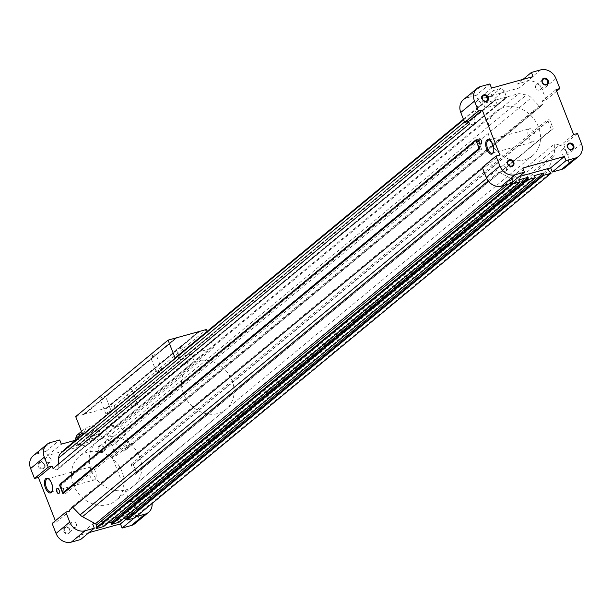 <?xml version="1.0" encoding="UTF-8"?>
<svg xmlns="http://www.w3.org/2000/svg" width="612" height="612" viewBox="0 0 612 612"><rect width="100%" height="100%" fill="white"/><g stroke="black" fill="none" stroke-linecap="round" stroke-linejoin="round"><path stroke-width="0.46" stroke-dasharray="3.06 2.29" d="M506.246 168.155A3.022 2.593 50.4 0 0 501.771 166.533A3.022 2.593 50.4 0 0 501.702 170.519A3.022 2.593 50.4 0 0 505.619 171.192A3.022 2.593 50.4 0 0 506.246 168.155M76.951 435.209L84.02 433.25L87.746 435.354L90.224 441.68L78.152 445.023L89.987 441.749L497.212 104.706L485.37 107.987L494.618 100.337L506.453 97.056L506.614 97.476L506.835 96.956L518.976 93.59L526.404 94.998A8.645 7.405 -129.6 0 1 531.331 97.736L539.279 105.998A1.362 1.17 -129.6 0 0 540.97 106.213L124.504 450.899A1.362 1.17 -129.6 0 1 122.813 450.684L539.279 105.998M84.02 433.25L93.261 425.6L96.979 427.712L99.458 434.03L87.394 437.381L494.381 100.406L491.903 94.08L493.402 90.522L500.478 88.564L504.196 90.675L506.453 97.056M65.622 448.497L77.77 445.131L78.313 445.444L78.152 445.023L87.394 437.381L84.686 431.116L86.185 427.566L93.261 425.6M485.14 108.049L482.661 101.73L484.168 98.172L491.237 96.214L494.963 98.318L497.212 104.706L506.445 97.063L494.381 100.406M89.987 441.749L90.148 442.162L506.614 97.476M78.313 445.444L494.779 100.758L494.618 100.337M52.127 523.451L55.967 522.388L55.348 520.789M55.967 522.388L69.684 511.043M482.608 168.178L485.821 165.515L486.15 166.349L499.859 155.004M90.148 442.162L90.369 441.642L102.518 438.276L109.938 439.691A8.645 7.405 -129.6 0 1 114.865 442.422L122.813 450.684M102.518 438.276L518.976 93.59M90.369 441.642L506.835 96.956M90.53 442.055L506.996 97.369M75.681 440.173L102.862 432.646L101.232 428.484L110.451 425.929A12.737 10.917 -129.6 0 1 125.781 434.597L129.698 444.587L125.85 445.651L126.829 448.145L124.634 450.769A1.362 1.17 -129.6 0 1 124.504 450.899M124.634 450.769L541.1 106.083A1.362 1.17 -129.6 0 1 540.97 106.213M519.152 176.585L509.138 179.354L510.768 183.516M504.433 185.275L511.907 179.087L498.933 172.01A8.645 7.405 -129.6 0 1 496.569 170.205L488.72 162.05L485.821 165.515M511.907 179.087A1.362 1.17 -129.6 0 1 512.703 180.555L512.519 182.07M94.837 523.444L132.008 513.147L131.756 513.713L548.222 169.027M134.594 517.966L132.154 515.289A1.362 1.17 -129.6 0 1 131.756 513.713M123.264 518.8L117.504 520.391L119.072 522.266M107.888 523.061L102.127 524.652L103.703 526.527M573.643 134.556L559.926 145.908L563.774 144.837L567.684 154.828A12.737 10.917 -129.6 0 1 565.044 167.619M577.483 133.493L563.774 144.837M522.855 168.009L509.138 179.354M482.302 167.413L486.15 166.349M463.422 99.695A12.737 10.917 -129.6 0 1 466.971 97.851L476.197 95.296L477.827 99.458L519.328 87.952L517.698 83.79L526.917 81.235A12.737 10.917 -129.6 0 1 542.247 89.91L546.156 99.894L542.316 100.957L543.295 103.459L541.1 106.083M489.906 83.943L476.197 95.296M491.535 88.105L477.827 99.458M533.037 76.607L519.328 87.952M523.031 79.376L517.698 83.79M556.652 91.211L546.156 99.894M556.033 89.612L542.316 100.957M474.537 123.938A1.362 1.17 -129.6 0 1 474.155 124.726L57.696 469.412A1.362 1.17 -129.6 0 0 58.071 468.624L474.537 123.938L475.088 113.319A8.645 7.405 -129.6 0 1 477.115 108.661L482.088 103.81L494.228 100.445L494.779 100.758M474.155 124.726A1.362 1.17 -129.6 0 1 473.137 124.917L469.511 123.907M33.239 455.733A12.737 10.917 -129.6 0 1 36.797 453.89L46.015 451.335L47.644 455.496L89.145 443.991L87.516 439.829L96.742 437.274A12.737 10.917 -129.6 0 1 112.065 445.949L115.982 455.932L112.141 456.996L129.752 501.947L143.468 490.594L147.308 489.531L151.225 499.514A12.737 10.917 -129.6 0 1 152.12 503.462M129.752 501.947L133.592 500.876L147.308 489.531M133.592 500.876L137.509 510.867A12.737 10.917 -129.6 0 1 134.87 523.658M136.269 516.574L135.803 516.704L134.173 512.542L132.008 513.147L137.187 501.534L553.653 156.848L548.474 168.453M134.127 518.096L135.803 516.704M126.906 518.563L134.173 512.542M88.969 532.624L78.963 535.393L92.672 524.048M78.963 535.393L80.593 539.554M46.015 451.335L59.731 439.982M47.644 455.496L61.361 444.144M89.145 443.991L102.862 432.646M87.516 439.829L101.232 428.484M115.982 455.932L129.698 444.587M112.141 456.996L125.85 445.651M53.053 468.593L56.671 469.603L473.137 124.917M57.696 469.412A1.362 1.17 -129.6 0 1 56.671 469.603M58.071 468.624L58.301 464.248M69.875 529.61A3.641 3.121 50.4 0 0 64.138 528.003A3.641 3.121 50.4 0 0 66.394 533.771A3.641 3.121 50.4 0 0 69.875 529.61M129.82 512.994A3.641 3.121 50.4 0 0 124.083 511.395A3.641 3.121 50.4 0 0 126.34 517.155A3.641 3.121 50.4 0 0 129.82 512.994M44.431 464.692A3.641 3.121 50.4 0 0 38.694 463.085A3.641 3.121 50.4 0 0 40.95 468.853A3.641 3.121 50.4 0 0 44.431 464.692M104.384 448.076A3.641 3.121 50.4 0 0 98.639 446.469A3.641 3.121 50.4 0 0 100.904 452.237A3.641 3.121 50.4 0 0 104.384 448.076M87.746 435.354L96.979 427.712M90.224 441.68L99.458 434.03M78.152 445.023L87.164 437.442M82.192 433.181L84.686 431.116M77.923 445.085L75.919 439.974M81.503 431.437L86.185 427.566M494.963 98.318L504.196 90.675M491.237 96.214L500.478 88.564M497.441 104.644L506.675 96.994M482.661 101.73L491.903 94.08M484.168 98.172L493.402 90.522M95.227 471.163A6.801 3.267 -105.5 0 0 90.714 466.841A6.801 3.267 -105.5 0 0 89.383 474.269A6.801 3.267 -105.5 0 0 94.347 479.946A6.801 3.267 -105.5 0 0 95.227 471.163M52.234 490.763A6.801 3.267 -105.5 0 0 52.387 490.419A6.801 3.267 -105.5 0 0 51.836 483.182A6.801 3.267 -105.5 0 0 49.35 479.456A6.801 3.267 -105.5 0 0 49.044 479.234M57.337 488.307A2.731 1.316 74.5 0 1 57.413 488.284A2.731 1.316 74.5 0 1 59.41 490.564A2.731 1.316 74.5 0 1 58.874 493.547A2.731 1.316 74.5 0 1 58.798 493.563M534.177 133.049A6.801 3.267 -105.5 0 0 529.663 128.727A6.801 3.267 -105.5 0 0 528.324 136.155A6.801 3.267 -105.5 0 0 533.297 141.831A6.801 3.267 -105.5 0 0 534.177 133.049M493.486 152.013A6.801 3.267 -105.5 0 0 493.639 151.661A6.801 3.267 -105.5 0 0 493.088 144.432A6.801 3.267 -105.5 0 0 490.602 140.706A6.801 3.267 -105.5 0 0 490.296 140.485M479.578 138.84A2.731 1.316 74.5 0 1 479.655 138.817A2.731 1.316 74.5 0 1 481.644 141.097A2.731 1.316 74.5 0 1 481.108 144.072A2.731 1.316 74.5 0 1 481.032 144.095M104.109 448.022A3.022 2.593 50.4 0 0 99.626 446.4A3.022 2.593 50.4 0 0 99.557 450.378A3.022 2.593 50.4 0 0 103.482 451.052A3.022 2.593 50.4 0 0 104.109 448.022M110.856 442.43A3.022 2.593 50.4 0 0 106.381 440.808A3.022 2.593 50.4 0 0 105.754 443.845A3.022 2.593 50.4 0 0 110.229 445.467A3.022 2.593 50.4 0 0 110.856 442.43M44.156 464.63A3.022 2.593 50.4 0 0 39.673 463.009A3.022 2.593 50.4 0 0 39.604 466.994A3.022 2.593 50.4 0 0 43.529 467.667A3.022 2.593 50.4 0 0 44.156 464.63M50.911 459.038A3.022 2.593 50.4 0 0 46.428 457.416A3.022 2.593 50.4 0 0 45.801 460.453A3.022 2.593 50.4 0 0 50.283 462.075A3.022 2.593 50.4 0 0 50.911 459.038M129.545 512.94A3.022 2.593 50.4 0 0 125.062 511.318A3.022 2.593 50.4 0 0 124.993 515.296A3.022 2.593 50.4 0 0 128.918 515.977A3.022 2.593 50.4 0 0 129.545 512.94M136.3 507.348A3.022 2.593 50.4 0 0 131.817 505.726A3.022 2.593 50.4 0 0 131.19 508.763A3.022 2.593 50.4 0 0 135.673 510.385A3.022 2.593 50.4 0 0 136.3 507.348M69.6 529.548A3.022 2.593 50.4 0 0 65.117 527.927A3.022 2.593 50.4 0 0 65.048 531.912A3.022 2.593 50.4 0 0 68.972 532.585A3.022 2.593 50.4 0 0 69.6 529.548M76.355 523.964A3.022 2.593 50.4 0 0 71.872 522.342A3.022 2.593 50.4 0 0 71.244 525.379A3.022 2.593 50.4 0 0 75.727 527.001A3.022 2.593 50.4 0 0 76.355 523.964M480.81 103.237A3.022 2.593 50.4 0 0 476.327 101.615A3.022 2.593 50.4 0 0 476.258 105.593A3.022 2.593 50.4 0 0 480.183 106.274A3.022 2.593 50.4 0 0 480.81 103.237M540.756 86.621A3.022 2.593 50.4 0 0 536.273 84.999A3.022 2.593 50.4 0 0 536.204 88.985A3.022 2.593 50.4 0 0 540.128 89.658A3.022 2.593 50.4 0 0 540.756 86.621M566.199 151.547A3.022 2.593 50.4 0 0 561.717 149.925A3.022 2.593 50.4 0 0 561.648 153.903A3.022 2.593 50.4 0 0 565.572 154.584A3.022 2.593 50.4 0 0 566.199 151.547M136.683 473.283L135.076 474.629L131.044 464.34L133.286 464.623L136.683 473.283L553.149 128.596L549.752 119.937L547.511 119.654L551.542 129.943L553.149 128.596M137.187 501.534A8.645 7.405 -129.6 0 0 137.807 498.902L138.358 488.422L143.139 489.761L143.468 490.594M72.828 507.333L72.262 506.736L69.355 510.209M62.898 493.731L65.14 494.014L64.505 492.4M480.053 147.951L64.428 492.163L61.108 483.725L59.899 484.964L59.563 484.107L476.029 139.421L479.441 148.119L480.053 147.951L479.211 148.647M143.139 489.761L559.605 145.075L554.816 143.736L554.273 154.209A8.645 7.405 -129.6 0 1 553.653 156.848M559.605 145.075L559.926 145.908M479.364 149.037L481.606 149.32L477.574 139.031L475.968 140.385M72.262 506.736L488.72 162.05M103.436 525.861L519.902 181.175M102.127 524.652L518.593 179.966M118.812 521.6L535.271 176.914M117.504 520.391L533.962 175.705M134.334 517.301L550.8 172.607M138.358 488.422L554.816 143.736M126.829 448.145L543.295 103.459M133.286 464.623L549.752 119.937M136.063 473.451L552.529 128.765M135.076 474.629L551.542 129.943M131.044 464.34L547.511 119.654M132.674 464.799L549.14 120.105M63.518 493.555L479.976 148.869M65.14 494.014L481.606 149.32M61.108 483.725L477.574 139.031M60.121 484.903L476.587 140.209M82.666 434.398L175.047 357.928M463.429 119.248L482.088 103.81M77.77 445.131L494.228 100.445M77.931 445.551L494.397 100.858M73.555 485.056A28.649 24.556 -129.6 0 1 79.499 456.269A28.649 24.556 -129.6 0 1 116.685 462.687A28.649 24.556 -129.6 0 1 116.035 500.417A28.649 24.556 -129.6 0 1 73.555 485.056M490.021 140.362A28.649 24.556 -129.6 0 1 495.965 111.583A28.649 24.556 -129.6 0 1 533.151 117.994A28.649 24.556 -129.6 0 1 532.501 155.731A28.649 24.556 -129.6 0 1 490.021 140.362M105.647 396.798A3.022 0.558 158.6 0 0 105.425 396.767L154.033 356.536A3.022 0.558 158.6 0 0 154.584 356.291L105.647 396.798L105.478 396.385L154.423 355.878L154.584 356.291M198.433 331.719L178.291 348.389L178.459 348.809L198.594 332.14M103.902 397.693L104.063 398.106L83.921 414.775L83.76 414.362L103.902 397.693A3.022 0.558 158.6 0 0 105.585 396.469A3.022 0.558 158.6 0 0 105.478 396.385M154.423 355.878A3.022 0.558 158.6 0 0 156.106 354.646A3.022 0.558 158.6 0 0 156.006 354.57L156.167 354.983A3.022 0.558 158.6 0 0 155.953 354.952L175.927 338.421M156.167 354.983L176.31 338.314M75.689 416.596L83.377 414.469L83.538 414.882L103.512 398.351A3.022 0.558 158.6 0 0 104.063 398.106M83.538 414.882L83.921 414.775M83.76 414.362L106.044 408.189L106.213 408.602L106.434 408.082L114.115 405.947L121.291 424.261L105.149 428.729L197.538 352.267L200.721 360.384A28.649 24.556 -129.6 0 1 230.648 377.459A28.649 24.556 -129.6 0 1 226.103 409.313A28.649 24.556 -129.6 0 1 188.917 402.903A28.649 24.556 -129.6 0 1 189.567 365.173A28.649 24.556 -129.6 0 1 194.57 362.09L191.388 353.973L99.006 430.435L82.865 434.91L175.254 358.441L191.388 353.973M121.291 424.261L213.68 347.792L197.538 352.267M175.759 338L155.785 354.532A3.022 0.558 158.6 0 0 154.492 354.761A3.022 0.558 158.6 0 0 150.475 356.857A3.022 0.558 158.6 0 0 153.872 356.123L105.264 396.354A3.022 0.558 158.6 0 0 103.971 396.576A3.022 0.558 158.6 0 0 99.955 398.672A3.022 0.558 158.6 0 0 103.344 397.938L103.512 398.351M83.377 414.469L103.344 397.938M105.264 396.354L105.425 396.767M153.872 356.123L154.033 356.536M106.434 408.082L126.401 391.55L126.569 391.963L106.595 408.495M155.785 354.532L155.953 354.952M126.401 391.55A3.022 0.558 158.6 0 0 129.675 390.609A3.022 0.558 158.6 0 0 131.71 389.224A3.022 0.558 158.6 0 0 130.096 389.339A3.022 0.558 158.6 0 0 128.321 389.959L176.929 349.727A3.022 0.558 158.6 0 0 180.203 348.794A3.022 0.558 158.6 0 0 182.238 347.409A3.022 0.558 158.6 0 0 180.624 347.517A3.022 0.558 158.6 0 0 178.842 348.144L179.01 348.565L198.984 332.033M178.842 348.144L198.495 331.88M128.482 390.38A3.022 0.558 158.6 0 0 127.931 390.624L176.876 350.118A3.022 0.558 158.6 0 0 177.09 350.148L128.482 390.38L128.321 389.959M176.929 349.727L177.09 350.148M106.213 408.602L126.347 391.932A3.022 0.558 158.6 0 0 126.569 391.963M186.492 362.503A3.022 0.558 158.6 0 0 182.483 364.599A3.022 0.558 158.6 0 0 182.697 364.706A3.022 0.558 158.6 0 0 184.097 364.484A3.022 0.558 158.6 0 0 188.022 362.618A3.022 0.558 158.6 0 0 188.106 362.388A3.022 0.558 158.6 0 0 186.492 362.503M179.01 348.565A3.022 0.558 158.6 0 0 178.459 348.809M178.291 348.389A3.022 0.558 158.6 0 0 176.608 349.613A3.022 0.558 158.6 0 0 176.715 349.697L176.876 350.118M157.965 371.729A3.022 0.558 158.6 0 0 161.889 369.862A3.022 0.558 158.6 0 0 161.981 369.633A3.022 0.558 158.6 0 0 160.367 369.74A3.022 0.558 158.6 0 0 156.351 371.836A3.022 0.558 158.6 0 0 156.565 371.943A3.022 0.558 158.6 0 0 157.965 371.729M105.149 428.729L108.332 436.853A28.649 24.556 -129.6 0 1 138.258 453.92A28.649 24.556 -129.6 0 1 133.722 485.783A28.649 24.556 -129.6 0 1 96.535 479.364A28.649 24.556 -129.6 0 1 97.186 441.634A28.649 24.556 -129.6 0 1 102.189 438.552L99.006 430.435M207.216 331.306L213.68 347.792M114.115 405.947L206.504 329.486M176.715 349.697L127.77 390.204A3.022 0.558 158.6 0 0 126.087 391.435A3.022 0.558 158.6 0 0 126.187 391.512L126.347 391.932M106.044 408.189L126.187 391.512M156.006 354.57L175.828 338.161M127.77 390.204L127.931 390.624M109.839 411.562A3.022 0.558 158.6 0 0 105.822 413.651A3.022 0.558 158.6 0 0 106.044 413.766A3.022 0.558 158.6 0 0 107.437 413.544A3.022 0.558 158.6 0 0 111.369 411.677A3.022 0.558 158.6 0 0 111.453 411.448A3.022 0.558 158.6 0 0 109.839 411.562M135.971 404.318A3.022 0.558 158.6 0 0 131.955 406.414A3.022 0.558 158.6 0 0 132.177 406.521A3.022 0.558 158.6 0 0 133.569 406.299A3.022 0.558 158.6 0 0 137.501 404.433A3.022 0.558 158.6 0 0 137.585 404.211A3.022 0.558 158.6 0 0 135.971 404.318M108.332 436.853L200.721 360.384M102.189 438.552L194.57 362.09M480.887 147.477L480.611 146.765L479.831 147.385L476.863 139.811L477.926 139.918L477.651 139.215L476.029 139.421M480.106 148.096L479.265 148.792M64.428 492.163L64.145 491.451L63.365 492.071L60.397 484.505L61.468 484.612L61.185 483.901L59.563 484.107M480.611 146.765L64.145 491.451M479.831 147.385L63.365 492.071M476.863 139.811L60.397 484.505M477.926 139.918L61.468 484.612M477.651 139.215L61.185 483.901M476.587 139.108L60.121 483.794M476.641 139.253L60.183 483.939M109.938 439.691L526.404 94.998M114.865 442.422L531.331 97.736M581.4 143.476L567.684 154.828M480.688 86.499L466.971 97.851M540.633 69.89L526.917 81.235M555.956 78.558L542.247 89.91M137.509 510.867L151.225 499.514M36.797 453.89L50.505 442.537M96.742 437.274L110.451 425.929M112.065 445.949L125.781 434.597M486.655 178.406L496.569 170.205M488.192 180.9L498.933 172.01M508.297 184.204L512.703 180.555M132.154 515.289L548.62 170.603M137.807 498.902L554.273 154.209M464.531 122.063L475.088 113.319M463.644 119.807L477.115 108.661M508.518 160.948L501.771 166.533M512.374 165.6L505.619 171.192M50.957 491.972L94.347 479.946M47.323 478.867L90.714 466.841M49.35 479.456L48.715 478.959M52.387 490.419L52.096 491.168M492.209 153.214L533.297 141.831M488.575 140.11L529.663 128.727M490.602 140.706L489.967 140.209M493.639 151.661L493.356 152.419M106.381 440.808L99.626 446.4M110.229 445.467L103.482 451.052M46.428 457.416L39.673 463.009M50.283 462.075L43.529 467.667M131.817 505.726L125.062 511.318M135.673 510.385L128.918 515.977M71.872 522.342L65.117 527.927M75.727 527.001L68.972 532.585M483.082 96.023L476.327 101.615M486.938 100.682L480.183 106.274M543.028 79.415L536.273 84.999M546.883 84.074L540.128 89.658M568.471 144.333L561.717 149.925M572.327 148.991L565.572 154.584M495.965 111.583L79.499 456.269M532.501 155.731L116.035 500.417M188.106 362.388L182.238 347.409M182.483 364.599L176.608 349.613M182.697 364.706L185.918 365.089L188.022 362.618M156.565 371.943L159.793 372.333L161.889 369.862M161.981 369.633L156.106 354.646M156.351 371.836L150.475 356.857M111.453 411.448L105.585 396.469M105.822 413.651L99.955 398.672M106.044 413.766L109.265 414.148L111.369 411.677M137.585 404.211L131.71 389.224M131.955 406.414L126.087 391.435M132.177 406.521L135.397 406.904L137.501 404.433M189.567 365.173L97.186 441.634M226.103 409.313L133.722 485.783"/><path stroke-width="0.92" d="M513.001 162.562A3.022 2.593 50.4 0 0 508.518 160.948A3.022 2.593 50.4 0 0 508.45 164.926A3.022 2.593 50.4 0 0 512.374 165.6A3.022 2.593 50.4 0 0 513.001 162.562M573.712 145.61A3.641 3.121 50.4 0 0 567.974 144.004A3.641 3.121 50.4 0 0 570.231 149.772A3.641 3.121 50.4 0 0 573.712 145.61M572.947 145.954A3.022 2.593 50.4 0 0 568.471 144.333A3.022 2.593 50.4 0 0 568.403 148.311A3.022 2.593 50.4 0 0 572.327 148.991A3.022 2.593 50.4 0 0 572.947 145.954M479.142 142.382A2.731 1.316 74.5 0 1 479.502 138.863A2.731 1.316 74.5 0 1 481.491 141.143A2.731 1.316 74.5 0 1 480.956 144.118A2.731 1.316 74.5 0 1 479.142 142.382M492.744 144.356A7.581 3.641 -105.5 0 0 489.967 140.209A7.581 3.641 -105.5 0 0 485.76 142.78A7.581 3.641 -105.5 0 0 488.422 152.38A7.581 3.641 -105.5 0 0 493.356 152.419A7.581 3.641 -105.5 0 0 492.744 144.356M56.908 491.849A2.731 1.316 74.5 0 1 57.26 488.33A2.731 1.316 74.5 0 1 59.257 490.61A2.731 1.316 74.5 0 1 58.721 493.586A2.731 1.316 74.5 0 1 56.908 491.849M51.492 483.113A7.581 3.641 -105.5 0 0 48.715 478.959A7.581 3.641 -105.5 0 0 44.508 481.537A7.581 3.641 -105.5 0 0 47.162 491.13A7.581 3.641 -105.5 0 0 52.096 491.168A7.581 3.641 -105.5 0 0 51.492 483.113M55.348 520.789L38.357 477.444L52.074 466.092L53.053 468.593L469.511 123.907L468.532 121.405L464.692 122.469L460.775 112.486A12.737 10.917 -129.6 0 1 463.422 99.695L477.131 88.342A12.737 10.917 -129.6 0 1 480.688 86.499L489.906 83.943L491.535 88.105L533.037 76.607L531.407 72.446L540.633 69.89A12.737 10.917 -129.6 0 1 555.956 78.558L559.873 88.549L556.033 89.612L573.643 134.556L577.483 133.493L581.4 143.476A12.737 10.917 -129.6 0 1 578.761 156.267A12.737 10.917 -129.6 0 1 575.203 158.11L565.985 160.665L564.356 156.504L522.855 168.009L524.484 172.171L515.258 174.726A12.737 10.917 -129.6 0 1 499.935 166.051L496.018 156.068L499.859 155.004L482.248 110.053L468.532 121.405M578.761 156.267L565.044 167.619A12.737 10.917 -129.6 0 1 561.495 169.463L552.269 172.018L550.639 167.856L548.474 168.453L548.222 169.027A1.362 1.17 -129.6 0 0 548.62 170.603L551.06 173.273L543.525 175.361L543.464 173.074L533.962 175.705L535.538 177.579L528.156 179.622L528.095 177.335L518.593 179.966L520.162 181.84L103.703 526.527L96.168 528.615L96.237 525.241A1.362 1.17 -129.6 0 0 95.449 523.78L94.837 523.444L92.672 524.048L94.302 528.21L85.083 530.765A12.737 10.917 -129.6 0 1 69.753 522.09L65.844 512.106L69.684 511.043L69.355 510.209L482.608 168.178M59.509 485.071L475.968 140.385L479.364 149.037L62.898 493.731L59.509 485.071L59.899 484.964L62.975 492.805L64.505 492.4M513.766 162.218A3.641 3.121 50.4 0 0 508.029 160.612A3.641 3.121 50.4 0 0 510.286 166.38A3.641 3.121 50.4 0 0 513.766 162.218M548.276 80.685A3.641 3.121 50.4 0 0 542.53 79.086A3.641 3.121 50.4 0 0 544.795 84.846A3.641 3.121 50.4 0 0 548.276 80.685M488.322 97.3A3.641 3.121 50.4 0 0 482.585 95.694A3.641 3.121 50.4 0 0 484.842 101.462A3.641 3.121 50.4 0 0 488.322 97.3M482.248 110.053L478.408 111.124L474.491 101.133A12.737 10.917 -129.6 0 1 477.131 88.342M548.474 168.453L519.152 176.585M520.162 181.84L512.634 183.921L512.519 182.07M551.06 173.273L134.594 517.966L127.067 520.055L127.005 517.76L123.264 518.8M535.538 177.579L119.072 522.266L111.69 524.308L111.629 522.021L107.888 523.061M565.985 160.665L552.269 172.018M564.356 156.504L550.639 167.856M524.484 172.171L510.768 183.516L501.549 186.071A12.737 10.917 -129.6 0 1 486.219 177.404L482.302 167.413L496.018 156.068M478.408 111.124L464.692 122.469M531.407 72.446L523.031 79.376M559.873 88.549L556.652 91.211M152.12 503.462A12.737 10.917 -129.6 0 1 148.578 512.305A12.737 10.917 -129.6 0 1 145.029 514.149L136.269 516.574M148.578 512.305L134.87 523.658A12.737 10.917 -129.6 0 1 131.312 525.501L122.094 528.057L134.127 518.096M122.094 528.057L120.465 523.895L126.906 518.563M120.465 523.895L88.969 532.624M65.844 512.106L52.127 523.451L56.044 533.442A12.737 10.917 -129.6 0 0 71.367 542.11L80.593 539.554L94.302 528.21M52.074 466.092L48.226 467.163L44.316 457.172A12.737 10.917 -129.6 0 1 46.956 444.381A12.737 10.917 -129.6 0 1 50.505 442.537L59.731 439.982L61.361 444.144L75.681 440.173M38.357 477.444L34.517 478.507L48.226 467.163M34.517 478.507L30.6 468.524A12.737 10.917 -129.6 0 1 33.239 455.733L46.956 444.381M58.301 464.248L58.622 458.013A8.645 7.405 -129.6 0 1 60.649 453.347L65.622 448.497L82.666 434.398M75.919 439.974L75.444 438.766L82.192 433.181M75.444 438.766L76.951 435.209L81.503 431.437M49.044 479.234A6.801 3.267 -105.5 0 0 47.323 478.867A6.801 3.267 -105.5 0 0 45.992 486.288A6.801 3.267 -105.5 0 0 50.957 491.972A6.801 3.267 -105.5 0 0 52.234 490.763M58.798 493.563A2.731 1.316 74.5 0 1 57.061 491.811A2.731 1.316 74.5 0 1 57.337 488.307M490.296 140.485A6.801 3.267 -105.5 0 0 488.575 140.11A6.801 3.267 -105.5 0 0 487.244 147.538A6.801 3.267 -105.5 0 0 492.209 153.214A6.801 3.267 -105.5 0 0 493.486 152.013M481.032 144.095A2.731 1.316 74.5 0 1 479.303 142.344A2.731 1.316 74.5 0 1 479.578 138.84M487.557 97.645A3.022 2.593 50.4 0 0 483.082 96.023A3.022 2.593 50.4 0 0 483.013 100.008A3.022 2.593 50.4 0 0 486.938 100.682A3.022 2.593 50.4 0 0 487.557 97.645M547.511 81.036A3.022 2.593 50.4 0 0 543.028 79.415A3.022 2.593 50.4 0 0 542.959 83.393A3.022 2.593 50.4 0 0 546.883 84.074A3.022 2.593 50.4 0 0 547.511 81.036M94.837 523.444L82.467 516.704A8.645 7.405 -129.6 0 1 80.103 514.891L72.828 507.333M95.908 527.949L512.374 183.256M96.168 528.615L512.634 183.921M111.629 522.021L528.095 177.335M111.43 523.643L527.896 178.956M111.69 524.308L528.156 179.622M127.005 517.76L543.464 173.074M126.806 519.389L543.265 174.695M127.067 520.055L543.525 175.361M175.047 357.928L463.429 119.248M175.254 358.441L168.078 340.134L175.759 338L175.927 338.421L176.149 337.901L198.433 331.719L198.984 332.033L198.816 331.612L206.504 329.486L207.216 331.306M82.865 434.91L75.689 416.596L168.078 340.134M479.211 148.647L63.587 492.637M479.112 148.387L62.975 492.805M479.265 148.792L63.648 492.782M575.203 158.11L561.495 169.463M515.258 174.726L501.549 186.071M499.935 166.051L486.219 177.404M474.491 101.133L460.775 112.486M131.312 525.501L145.029 514.149M71.367 542.11L85.083 530.765M56.044 533.442L69.753 522.09M30.6 468.524L44.316 457.172M80.103 514.891L486.655 178.406M82.467 516.704L488.192 180.9M95.449 523.78L504.433 185.275M96.237 525.241L508.297 184.204M58.622 458.013L464.531 122.063M60.649 453.347L463.644 119.807"/></g></svg>
